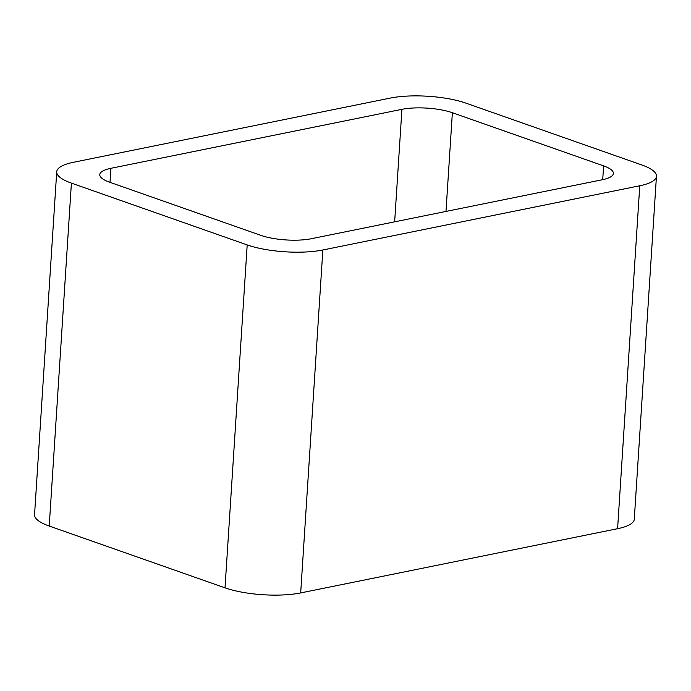 <?xml version="1.0" encoding="UTF-8"?>
<svg xmlns="http://www.w3.org/2000/svg" width="691" height="691" viewBox="0 0 691 691"><rect width="100%" height="100%" fill="white"/><g stroke="black" fill="none" stroke-linecap="round" stroke-linejoin="round"><path stroke-width="1.04" d="M300.68 592.921A53.622 14.779 3.7 0 1 225.016 587.842L247.197 244.916L71.406 183.115A53.622 14.779 3.7 0 1 56.722 171.783A53.622 14.779 3.7 0 1 73.41 162.299L390.32 98.079A53.622 14.779 3.7 0 1 465.984 103.158L641.775 164.95A53.622 14.779 3.7 0 1 656.45 176.283L634.278 519.217A53.622 14.779 3.7 0 1 617.59 528.701L300.68 592.921L322.852 249.987L639.762 185.767A53.622 14.779 3.7 0 0 656.45 176.283M247.197 244.916A53.622 14.779 3.7 0 0 322.852 249.987M225.016 587.842L49.225 526.05L71.406 183.115M56.722 171.783L34.55 514.717A53.622 14.779 3.7 0 0 49.225 526.05M110.906 168.31L401.929 109.333A35.751 9.855 3.7 0 1 452.372 112.719L603.606 165.883A35.751 9.855 3.7 0 1 613.392 173.432A35.751 9.855 3.7 0 1 602.267 179.755L311.252 238.732A35.751 9.855 3.7 0 1 260.809 235.346L109.567 182.182A35.751 9.855 3.7 0 1 99.789 174.633A35.751 9.855 3.7 0 1 110.906 168.31L109.999 182.338M617.59 528.701L639.762 185.767M394.647 221.837L401.929 109.333M445.989 211.429L452.372 112.719M602.716 179.669L603.606 165.883"/></g></svg>

